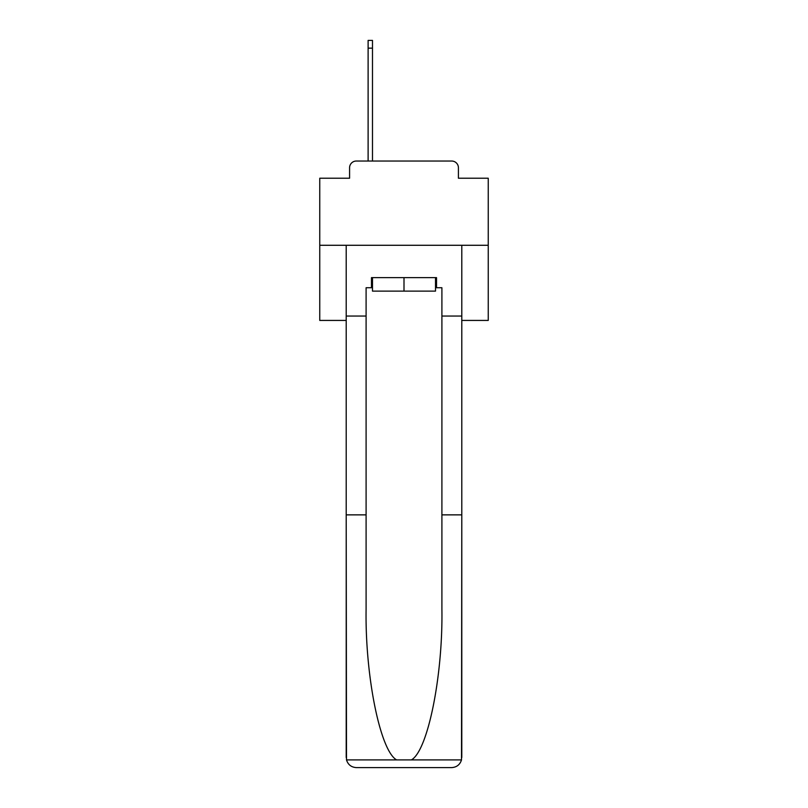 <?xml version="1.0" encoding="UTF-8"?>
<svg xmlns="http://www.w3.org/2000/svg" width="808" height="808" viewBox="0 0 808 808"><rect width="100%" height="100%" fill="white"/><g stroke="black" fill="none" stroke-linecap="round" stroke-linejoin="round"><path stroke-width="1.21" d="M349.581 167.781L349.581 178.225L349.581 167.781A6.737 6.737 0 0 1 356.318 161.034L368.115 161.034L368.115 40.4L372.488 40.4L372.488 161.034L377.72 161.034M461.792 320.433L488.244 320.433L488.244 178.225L458.419 178.225L458.419 167.781A6.737 6.737 0 0 0 451.682 161.034L356.318 161.034M488.244 245.279L319.756 245.279L319.756 178.225L349.581 178.225M319.756 245.279L319.756 320.433L346.208 320.433M430.28 161.034L451.682 161.034M458.419 178.225L458.419 167.781M435.512 287.739L436.522 287.739L436.522 277.629L371.478 277.629L371.478 287.739L366.095 287.739L366.095 514.868L346.208 514.868L346.501 759.914C348.036 764.691 351.308 767.257 356.318 767.6L451.682 767.6C456.692 767.257 459.964 764.691 461.499 759.914L461.792 514.868L461.792 757.49M426.069 767.6L451.682 767.6L426.069 767.6M366.095 514.868L366.095 609.131C365.044 676.094 380.255 751.107 396.657 759.914L411.343 759.914C427.745 751.107 442.956 676.094 441.905 609.131L441.905 287.739L436.522 287.739M346.208 757.49L346.208 245.279L461.792 245.279L461.792 316.049L441.905 316.049M366.095 316.049L346.208 316.049M461.792 316.049L461.792 514.868L441.905 514.868M371.478 287.739L372.488 287.739M372.488 277.629L372.488 291.112L435.512 291.112L435.512 277.629M404 277.629L404 291.112M346.501 759.914L396.657 759.914M411.343 759.914L461.499 759.914M368.115 48.147L372.488 48.147"/></g></svg>
